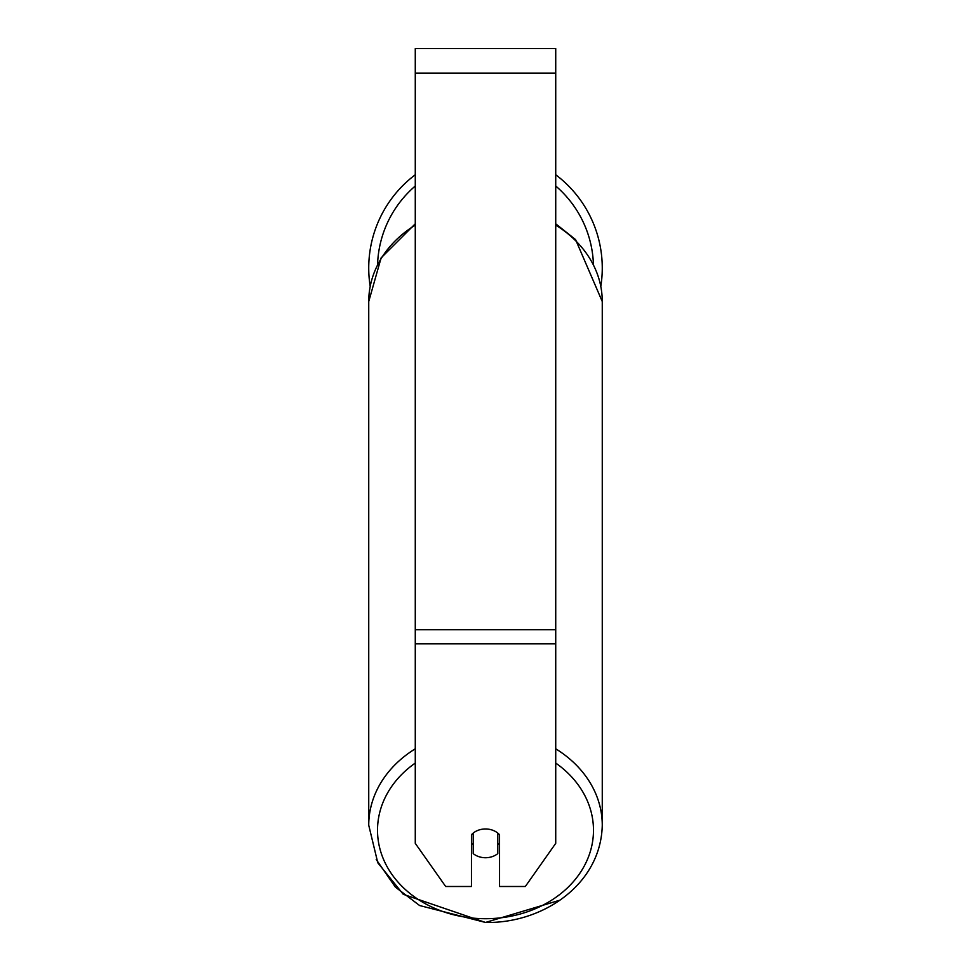 <?xml version="1.0" encoding="UTF-8"?>
<svg xmlns="http://www.w3.org/2000/svg" width="971" height="971" viewBox="0 0 971 971"><rect width="100%" height="100%" fill="white"/><g stroke="black" fill="none" stroke-linecap="round" stroke-linejoin="round"><path stroke-width="1.46" d="M485.5 857.733A17.563 14.383 0 0 1 473.205 853.618L473.205 833.069A17.563 14.383 0 0 1 485.5 828.967A17.563 14.383 0 0 1 497.795 833.069L497.795 853.618A17.563 14.383 0 0 1 485.5 857.733M473.205 844.552A17.563 14.383 0 0 1 471.457 842.913M499.543 842.913A17.563 14.383 0 0 1 497.795 844.552M555.728 643.846L555.728 48.55L415.272 48.55L415.272 843.35L445.677 886.499L471.457 886.499L471.457 834.72A17.563 14.383 0 0 1 499.543 834.72L499.543 886.499L525.323 886.499L555.728 843.35L555.728 643.846L415.272 643.846M555.728 174.756A116.763 116.763 0 0 1 600.831 286.287M370.169 286.287A116.763 116.763 0 0 1 415.272 174.756M415.272 748.811A116.763 95.644 180 0 0 368.737 825.216L377.78 862.77L403.268 894.303L485.5 922.45C542.085 923.688 600.976 884.982 602.263 825.216A116.763 95.644 180 0 0 555.728 748.811M555.728 763.06A107.987 88.458 0 0 1 586.787 860.925A107.987 88.458 0 0 1 485.5 918.712A107.987 88.458 0 0 1 384.213 860.925A107.987 88.458 0 0 1 415.272 763.06M368.737 825.216L368.737 301.532A116.763 95.644 0 0 1 415.272 225.114M555.728 225.114A116.763 95.644 0 0 1 602.263 301.532L602.263 825.216M555.728 73.128L415.272 73.128M555.728 629.742L415.272 629.742M593.427 264.355A107.987 107.987 0 0 0 555.728 186.007M415.272 186.007A107.987 107.987 0 0 0 377.573 264.355M368.737 301.532L381.105 257.91L415.272 223.803M555.728 223.803L575.572 239.594L602.263 301.532M559.927 900.178L485.5 922.45L419.618 905.53L395.428 887.154L376.214 859.493"/></g></svg>
